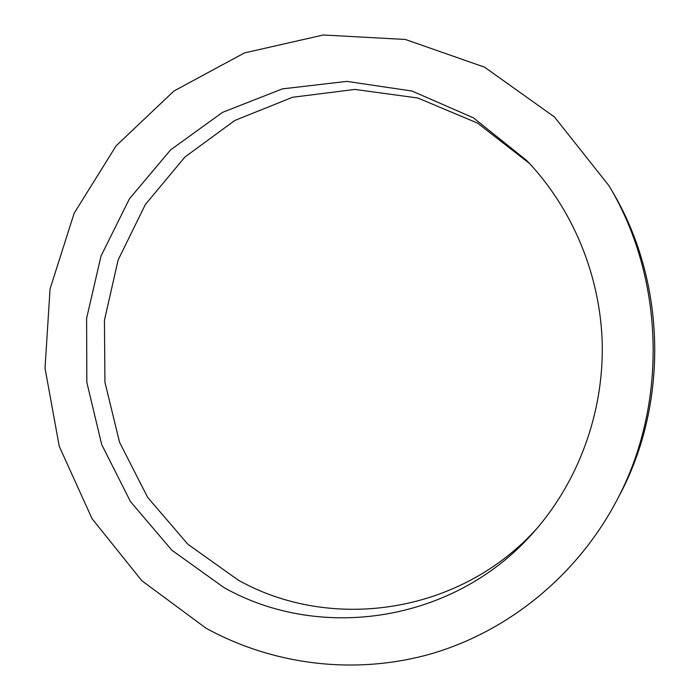 <?xml version="1.0" encoding="UTF-8"?>
<svg xmlns="http://www.w3.org/2000/svg" width="700" height="700" viewBox="0 0 700 700"><rect width="100%" height="100%" fill="white"/><g stroke="black" fill="none" stroke-linecap="round" stroke-linejoin="round"><path stroke-width="1.05" d="M223.939 587.545L171.929 550.296L130.506 501.637L101.692 444.561L86.835 382.331L86.608 318.325L101.027 255.999L129.474 198.748L170.634 149.861L222.504 112.376L282.371 88.882L346.859 81.392L411.994 91.035L473.463 117.854L526.872 160.641C572.705 208.688 600.521 275.494 602.245 344.033C603.566 412.589 578.742 480.559 535.08 530.591C455.989 622.501 320.705 642.241 223.939 587.545M529.655 163.59L477.549 123.104L417.874 98.009L354.83 89.425L292.556 97.274L234.832 120.453L184.905 157.036L145.355 204.531L118.116 260.015L104.44 320.329L104.93 382.2L119.551 442.295L147.639 497.359L187.871 544.267L238.289 580.151C331.371 632.363 460.749 614.18 537.731 527.52M205.896 628.119C272.746 664.878 354.384 675.57 430.999 653.861C507.369 631.671 576.135 576.669 616.061 501.769C667.975 405.545 665.184 279.659 609.053 185.841L554.496 117.005L484.549 67.156L405.344 39.462L323.286 35L244.405 52.946L173.95 91L116.148 145.784L74.147 213.246L50.059 288.934L45.028 368.2L59.255 446.346L92.05 518.683L141.803 580.694L205.896 628.119M609.053 185.841L612.036 190.925C666.356 281.741 669.06 403.419 618.817 496.562L616.061 501.769"/></g></svg>
